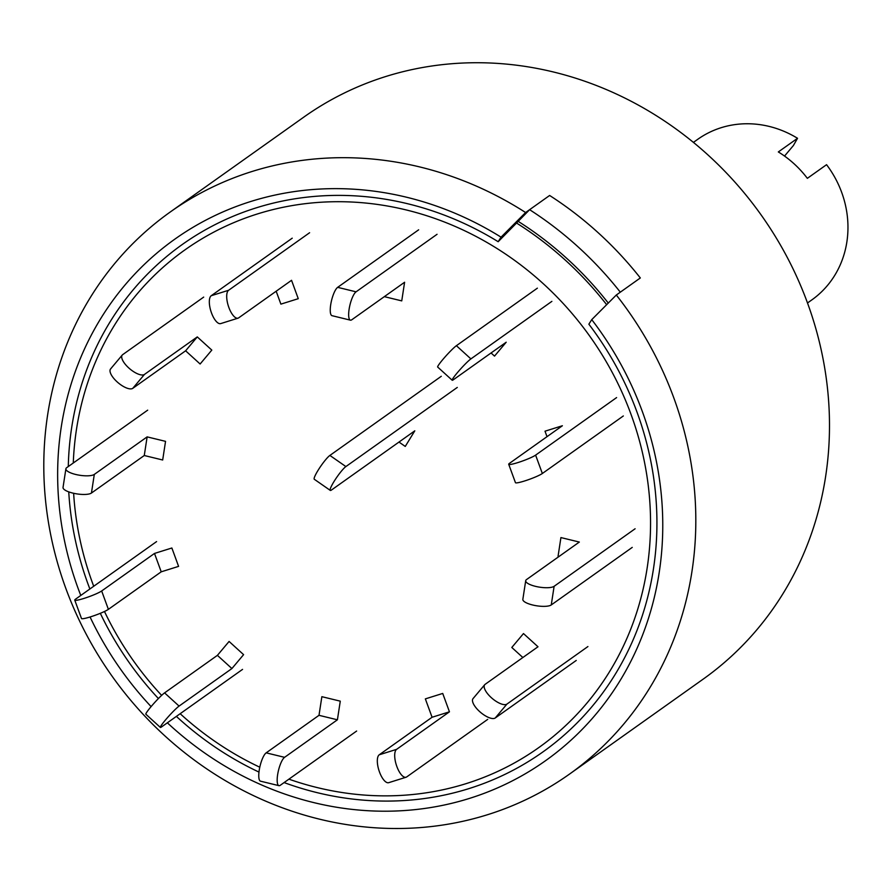 <?xml version="1.0" encoding="UTF-8"?>
<svg xmlns="http://www.w3.org/2000/svg" width="892" height="892" viewBox="0 0 892 892"><rect width="100%" height="100%" fill="white"/><g stroke="black" fill="none" stroke-linecap="round" stroke-linejoin="round"><path stroke-width="1.34" d="M170.16 212.062A344.725 316.136 -125.4 0 0 112.08 676.181A344.725 316.136 -125.4 0 0 569.453 774.133L703.13 679.169A344.725 316.136 -125.4 0 0 787.324 257.532A344.725 316.136 -125.4 0 0 385.779 76.511A344.725 316.136 -125.4 0 0 303.837 117.097L170.16 212.062A344.725 316.136 -125.4 0 1 252.113 171.465A344.725 316.136 -125.4 0 1 525.611 212.53L501.048 237.16L498.171 241.71L518.185 221.361A332.415 304.852 -125.4 0 1 608.277 303.068M569.453 774.133A344.725 316.136 -125.4 0 0 616.305 295.018L591.742 319.637A319.938 293.401 54.6 0 1 575.028 736.424A319.938 293.401 54.6 0 1 167.361 722.81M151.105 706.609A319.938 293.401 54.6 0 1 90.07 616.985M80.782 595.455A319.938 293.401 54.6 0 1 156.167 253.707A319.938 293.401 54.6 0 1 501.048 237.16M591.742 319.637L588.865 324.197A311.263 285.451 54.6 0 1 609.849 682.737A311.263 285.451 54.6 0 1 284.102 782.574M258.981 772.082A311.263 285.451 54.6 0 1 176.382 716.399M158.408 698.548A311.263 285.451 54.6 0 1 100.317 613.306M89.869 588.999A311.263 285.451 54.6 0 1 68.751 491.871M68.283 466.561A311.263 285.451 54.6 0 1 498.171 241.71M525.611 212.53L549.628 195.471A344.725 316.136 54.6 0 1 640.322 277.958L616.305 295.018M398.98 442.064L405.258 446.435L414.802 430.825L331.556 489.964A14.774 2.152 124.8 0 1 330.274 490.399A14.774 2.152 124.8 0 1 335.37 479.383A14.774 2.152 124.8 0 1 345.884 466.572L329.884 455.433A14.774 2.152 124.8 0 0 319.381 468.244A14.774 2.152 124.8 0 0 314.285 479.26L330.274 490.399M441.295 376.29L329.884 455.433M457.284 387.429L345.884 466.572M491.068 352.964L494.525 356.109L506.199 342.216L453.37 379.747A14.774 1.36 132.3 0 1 452.199 380.248A14.774 1.36 132.3 0 1 459.168 370.593A14.774 1.36 132.3 0 1 470.898 358.896L551.88 301.362M537.374 288.161L456.392 345.695A14.774 1.36 132.3 0 0 444.662 357.391A14.774 1.36 132.3 0 0 437.682 367.047L452.199 380.248M73.278 463.015A305.332 280.01 54.6 0 1 333.809 201.737A305.332 280.01 54.6 0 1 642.731 453.928A305.332 280.01 54.6 0 1 466.048 783.655A305.332 280.01 54.6 0 1 288.908 779.162M259.784 767.209A305.332 280.01 54.6 0 1 180.173 713.712M161.642 695.381A305.332 280.01 54.6 0 1 104.475 611.488M93.716 586.256A305.332 280.01 54.6 0 1 73.635 493.276M606.66 304.674A329.951 302.589 -125.4 0 0 516.702 223.134M620.308 292.175L640.322 277.958A344.725 316.136 -125.4 0 0 549.628 195.471L529.614 209.687A344.725 316.136 54.6 0 1 620.308 292.175M529.614 209.687L518.185 221.361M384.329 296.646L401.746 300.883L404.6 282.251L351.771 319.782A14.774 4.047 103.7 0 1 350.422 320.161A14.774 4.047 103.7 0 1 349.497 307.049A14.774 4.047 103.7 0 1 356.064 291.829L437.058 234.295M418.649 229.813L337.655 287.347A14.774 4.047 103.7 0 0 331.088 302.566A14.774 4.047 103.7 0 0 332.014 315.679L350.422 320.161M276.163 291.227L280.891 304.127L298.262 298.686L291.539 280.311L238.699 317.831A14.774 5.642 72.6 0 1 238.075 318.154A14.774 5.642 72.6 0 1 228.553 306.603A14.774 5.642 72.6 0 1 228.62 290.268L309.602 232.734M292.23 238.175L211.248 295.709A14.774 5.642 72.6 0 0 211.181 312.044A14.774 5.642 72.6 0 0 220.703 323.595L238.075 318.154M200.12 364.003L211.805 350.099L197.288 336.908L185.614 350.801L200.12 364.003M203.688 297.103L122.695 354.637A14.774 5.731 40 0 0 122.271 355.027A14.774 5.731 40 0 0 129.329 368.441A14.774 5.731 40 0 0 144.459 374.428L197.288 336.908M111.021 368.541A14.774 5.731 40 0 0 110.586 368.931A14.774 5.731 40 0 0 117.644 382.333A14.774 5.731 40 0 0 132.785 388.332L185.614 350.801M162.679 459.993L165.544 441.35L147.135 436.879L144.27 455.511L162.679 459.993M147.682 410.153L66.688 467.687A14.774 4.282 8.7 0 0 65.897 468.802A14.774 4.282 8.7 0 0 77.749 474.912A14.774 4.282 8.7 0 0 94.307 474.41L147.135 436.879M65.897 468.802L63.031 487.445A14.774 4.282 8.7 0 0 74.883 493.544A14.774 4.282 8.7 0 0 91.441 493.042L144.27 455.511M178.59 566.375L171.866 548L154.494 553.441L161.218 571.817L178.59 566.375M156.591 541.589L75.608 599.123A14.774 1.684 -20.1 0 0 74.761 600.126A14.774 1.684 -20.1 0 0 86.479 597.595A14.774 1.684 -20.1 0 0 101.666 590.972L154.494 553.441M74.761 600.126L81.484 618.502A14.774 1.684 -20.1 0 0 93.203 615.971A14.774 1.684 -20.1 0 0 108.389 609.347L161.218 571.817M243.594 654.65L229.088 641.448L217.403 655.352L231.909 668.554L243.594 654.65M242.546 669.39L161.564 726.924A14.774 1.36 -47.7 0 1 160.382 727.437L145.875 714.236A14.774 1.36 -47.7 0 1 152.844 704.58A14.774 1.36 -47.7 0 1 164.574 692.883L217.403 655.352M160.382 727.437A14.774 1.36 -47.7 0 1 167.361 717.781A14.774 1.36 -47.7 0 1 179.08 706.085L231.909 668.554M340.276 701.157L321.867 696.685L319.002 715.317L337.41 719.799L340.276 701.157M356.633 731.05L280.289 785.283A14.774 4.047 -76.3 0 1 278.94 785.662L260.531 781.18A14.774 4.047 -76.3 0 1 259.605 768.068A14.774 4.047 -76.3 0 1 266.173 752.848L319.002 715.317M278.94 785.662A14.774 4.047 -76.3 0 1 278.014 772.539A14.774 4.047 -76.3 0 1 284.581 757.33L337.41 719.799M442.722 693.441L425.35 698.882L432.074 717.257L449.445 711.816L442.722 693.441M487.69 719.387L406.707 776.921A14.774 5.642 -107.4 0 1 406.072 777.233L388.7 782.674A14.774 5.642 -107.4 0 1 379.178 771.123A14.774 5.642 -107.4 0 1 379.245 754.788L432.074 717.257M406.072 777.233A14.774 5.642 -107.4 0 1 396.561 765.693A14.774 5.642 -107.4 0 1 396.617 749.347L449.445 711.816M587.917 646.555L506.935 704.089A14.774 5.731 -140 0 1 491.804 698.09A14.774 5.731 -140 0 1 484.735 684.688A14.774 5.731 -140 0 1 485.17 684.298L537.999 646.767L523.481 633.565L511.807 647.469L522.857 657.516M576.243 660.448L495.25 717.982A14.774 5.731 -140 0 1 480.119 711.994A14.774 5.731 -140 0 1 473.061 698.581L484.735 684.688M635.104 528.766L554.122 586.3A14.774 4.282 -171.3 0 1 537.553 586.802A14.774 4.282 -171.3 0 1 525.711 580.703A14.774 4.282 -171.3 0 1 526.503 579.588L579.332 542.057L560.923 537.575L558.069 556.207L559.061 556.452M632.238 547.398L551.256 604.943A14.774 4.282 -171.3 0 1 534.698 605.445A14.774 4.282 -171.3 0 1 522.846 599.335L525.711 580.703M616.606 397.587L535.613 455.121A14.774 1.684 159.9 0 1 520.437 461.744A14.774 1.684 159.9 0 1 508.708 464.275A14.774 1.684 159.9 0 1 509.555 463.282L562.384 425.752L545.012 431.193L547.019 436.667M623.33 415.962L542.347 473.496A14.774 1.684 159.9 0 1 527.161 480.13A14.774 1.684 159.9 0 1 515.442 482.661L508.708 464.275M784.536 156.067L793.367 145.563L797.537 138.293A98.499 90.326 -125.4 0 0 721.193 127.69A98.499 90.326 -125.4 0 0 697.778 139.286L693.418 142.386M807.505 302.968L811.865 299.879A98.499 90.326 -125.4 0 0 826.561 164.685L807.349 178.333A98.499 90.326 54.6 0 0 778.326 151.941L797.537 138.293M456.392 345.695L470.898 358.896M337.655 287.347L356.064 291.829M211.248 295.709L228.62 290.268M144.459 374.428L132.785 388.332M94.307 474.41L91.441 493.042M101.666 590.972L108.389 609.347M164.574 692.883L179.08 706.085M266.173 752.848L284.581 757.33M379.245 754.788L396.617 749.347M506.935 704.089L495.25 717.982M554.122 586.3L551.256 604.943M535.613 455.121L542.347 473.496M110.586 368.931L122.271 355.027"/></g></svg>
